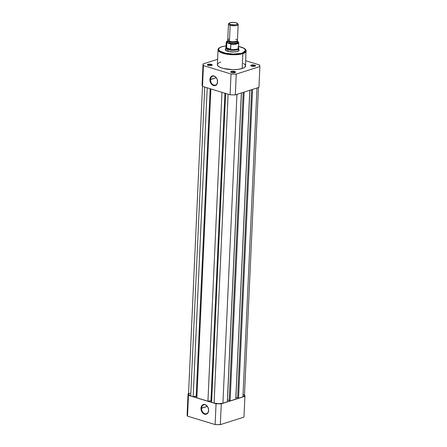 <?xml version="1.0" encoding="UTF-8"?>
<svg xmlns="http://www.w3.org/2000/svg" width="447" height="447" viewBox="0 0 447 447"><rect width="100%" height="100%" fill="white"/><g stroke="black" fill="none" stroke-linecap="round" stroke-linejoin="round"><path stroke-width="0.67" d="M201.552 408.234A4.638 3.392 -107.7 0 0 204.877 413.715A4.638 3.392 -107.7 0 0 208.593 410.38L208.637 410.558A5.046 3.688 72.3 0 1 204.592 414.185A5.046 3.688 72.3 0 1 200.982 408.223L207.324 406.396L201.552 408.234A4.638 3.392 72.3 0 1 203.664 404.887A4.638 3.392 72.3 0 1 208.593 410.38A4.638 3.392 72.3 0 1 206.48 413.726A4.638 3.392 72.3 0 1 201.552 408.234L200.982 408.223L201.357 406.474L202.256 405.172L203.547 404.513L205.771 404.915L207.671 406.826L208.609 409.597L208.263 412.302L207.363 413.604L205.346 414.319L203.849 413.866L201.949 411.955L200.982 408.223A5.046 3.688 72.3 0 1 205.028 404.596A5.046 3.688 72.3 0 1 208.637 410.558L208.593 410.38A4.638 3.392 -107.7 0 0 205.274 404.898A4.638 3.392 -107.7 0 0 201.552 408.234M243.961 417.124L220.337 424.65L215.113 424.561L187.528 416.151L187.12 414.525A28.452 8.744 2.6 0 0 187.12 414.531A28.452 8.744 2.6 0 0 187.528 416.151L215.113 424.561L216.057 403.758L188.472 395.344L187.528 416.151L188.472 395.344L216.057 403.758L221.282 403.848L220.337 424.65L243.961 417.124L244.906 396.321L221.282 403.848L244.906 396.321L244.498 394.695A28.452 8.744 -177.4 0 1 244.906 396.31L243.961 417.124A28.452 8.744 2.6 0 0 243.961 417.112A28.452 8.744 2.6 0 0 243.961 417.107L244.906 396.31A28.452 8.744 -177.4 0 1 244.906 396.321M188.064 393.723L188.55 393.567L188.064 393.723L188.472 395.344A28.452 8.744 -177.4 0 1 188.064 393.729L187.12 414.525L188.064 393.729A28.452 8.744 -177.4 0 1 188.064 393.723L188.064 393.74M220.337 424.65L221.282 403.848A28.452 8.744 -177.4 0 1 216.057 403.758L215.113 424.561A28.452 8.744 2.6 0 0 220.337 424.65M243.112 394.405L244.436 395.506L244.146 396.243L242.945 396.847L256.969 87.986L242.945 396.847A6.28 1.933 2.6 0 0 244.453 395.679L258.45 87.517M242.945 396.847L238.547 398.249L252.572 89.389L238.547 398.249L237.625 397.97L251.622 89.691L237.625 397.97L238.547 398.249L242.945 396.847M237.636 397.774L235.91 397.249L249.851 90.255L235.843 397.271L237.636 397.774M249.784 90.277L235.759 399.137L230.121 400.937L244.146 92.071L230.121 400.937L229.199 400.652L243.196 92.373L229.199 400.652L230.121 400.937L235.759 399.137L249.784 90.277M229.205 400.462L227.484 399.936L241.425 92.937L227.417 399.959L229.205 400.462M241.352 92.959L227.327 401.825L222.93 403.228L236.955 94.362L222.93 403.228L218.65 403.719L214.085 403.071A6.28 1.933 2.6 0 0 222.93 403.228L227.327 401.825L241.352 92.959M228.11 94.194L214.085 403.071L228.11 94.194M225.651 93.445L211.621 402.322L214.085 403.071L211.621 402.322L225.651 93.445M211.682 401.026L210.962 400.808L224.93 93.222L210.962 400.808L207.933 401.199L221.958 92.317L207.933 401.199L196.859 397.824L207.933 401.199L211.682 401.026M210.889 88.942L196.859 397.824L210.889 88.942M210.168 88.724L196.199 396.305L196.92 396.528L193.171 396.696L207.196 87.819L193.171 396.696L190.713 395.947L193.171 396.696L196.199 396.305L210.168 88.724M204.737 87.07L190.713 395.947L204.737 87.07M202.502 86.388L202.094 84.762A28.452 8.744 2.6 0 0 202.502 86.388L203.446 65.586L202.502 86.388L230.088 94.798L231.032 73.995L203.446 65.586A28.452 8.744 -177.4 0 1 203.039 63.966L217.611 59.317L203.039 63.96L203.446 65.586L231.032 73.995L236.256 74.085L235.312 94.887L258.936 87.361L235.312 94.887L232.708 94.881L230.088 94.798L202.502 86.388L188.517 394.36A6.28 1.933 2.6 0 0 190.713 395.947L188.533 394.539L188.824 393.801L190.025 393.192M231.585 71.928A2.028 0.62 2.6 0 0 231.099 72.33A2.028 0.62 -177.4 0 1 231.099 72.302A2.028 0.62 -177.4 0 1 231.585 71.928L231.557 72.515L230.725 71.822L231.295 71.447L231.585 71.928A2.028 0.62 -177.4 0 1 233.837 71.838A2.028 0.62 -177.4 0 1 235.144 72.487A2.028 0.62 -177.4 0 1 235.144 72.515A2.028 0.62 2.6 0 0 233.882 71.85A2.028 0.62 2.6 0 0 231.585 71.928L231.295 71.447L231.635 71.358L234.329 71.408L235.563 72.051L234.982 72.57A2.431 0.749 -177.4 0 1 232.663 72.727A2.431 0.749 -177.4 0 1 230.831 72.146A2.431 0.749 -177.4 0 1 231.295 71.447A2.431 0.749 -177.4 0 1 234.357 71.414A2.431 0.749 -177.4 0 1 235.429 72.358A2.431 0.749 -177.4 0 1 234.982 72.57L231.948 72.615L231.557 72.515L231.585 71.928M208.213 64.798A2.028 0.62 2.6 0 0 207.726 65.206A2.028 0.62 -177.4 0 1 207.726 65.178A2.028 0.62 -177.4 0 1 208.213 64.798L208.185 65.385L208.213 64.798A2.028 0.62 -177.4 0 1 210.464 64.714A2.028 0.62 -177.4 0 1 211.772 65.363A2.028 0.62 -177.4 0 1 211.772 65.391A2.028 0.62 2.6 0 0 210.509 64.72A2.028 0.62 2.6 0 0 208.213 64.798L207.922 64.323L208.213 64.798M211.61 65.446A2.431 0.749 -177.4 0 1 209.291 65.597A2.431 0.749 -177.4 0 1 207.458 65.022A2.431 0.749 -177.4 0 1 207.922 64.323L210.956 64.279L212.18 65.072L211.269 65.536L209.012 65.564L207.425 64.988L207.922 64.323A2.431 0.749 -177.4 0 1 210.984 64.29A2.431 0.749 -177.4 0 1 212.051 65.228A2.431 0.749 -177.4 0 1 211.61 65.446M251.6 65.553A2.028 0.62 2.6 0 0 251.113 65.955A2.028 0.62 -177.4 0 1 251.113 65.927A2.028 0.62 -177.4 0 1 251.6 65.553L251.572 66.134L250.739 65.446L251.309 65.072L251.6 65.553A2.028 0.62 -177.4 0 1 253.851 65.463A2.028 0.62 -177.4 0 1 255.159 66.111A2.028 0.62 -177.4 0 1 255.159 66.139A2.028 0.62 2.6 0 0 253.896 65.474A2.028 0.62 2.6 0 0 251.6 65.553L251.309 65.072L251.65 64.983L254.343 65.027L255.494 65.525L254.997 66.195A2.431 0.749 -177.4 0 1 252.678 66.346A2.431 0.749 -177.4 0 1 250.845 65.77A2.431 0.749 -177.4 0 1 251.309 65.072A2.431 0.749 -177.4 0 1 254.371 65.038A2.431 0.749 -177.4 0 1 255.438 65.977A2.431 0.749 -177.4 0 1 254.997 66.195L251.963 66.234L251.572 66.139L251.6 65.553M238.296 49.142L238.994 50.382L237.385 51.444A6.889 2.118 -177.4 0 1 230.814 51.874A6.889 2.118 -177.4 0 1 225.618 50.237A6.889 2.118 -177.4 0 1 226.031 48.634M217.533 81.745A4.638 3.392 -107.7 0 0 214.214 76.264A4.638 3.392 -107.7 0 0 210.492 79.6L209.922 79.588A5.046 3.688 72.3 0 1 213.968 75.962A5.046 3.688 72.3 0 1 217.577 81.924L217.533 81.745A4.638 3.392 72.3 0 1 215.42 85.092A4.638 3.392 72.3 0 1 210.492 79.6A4.638 3.392 72.3 0 1 212.604 76.253A4.638 3.392 72.3 0 1 217.533 81.745L216.812 84.388L215.694 85.388L214.281 85.684L212.085 84.74L210.889 83.321L210.129 81.51L209.922 79.588L210.297 77.839L211.196 76.538L213.213 75.822L214.711 76.281L216.057 77.415L217.052 79.063L217.577 81.924A5.046 3.688 72.3 0 1 213.532 85.55A5.046 3.688 72.3 0 1 209.922 79.588L216.264 77.761L210.492 79.6A4.638 3.392 -107.7 0 0 213.811 85.081A4.638 3.392 -107.7 0 0 217.533 81.745M243.336 63.413L245.023 64.642L245.548 65.927L244.364 67.536L242.162 68.52L242.838 53.651A0.57 0.413 -107.7 0 0 242.43 52.981C240.274 53.925 231.088 54.931 223.366 52.651C215.879 50.293 218.901 47.41 221.885 46.717L226.053 45.885L221.885 46.717A0.57 0.413 -107.7 0 0 221.528 46.84A0.57 0.413 72.3 0 1 221.885 46.717L219.779 47.667L218.734 48.801L218.846 50.03L220.103 51.237L225.539 53.21L233.205 54.048L240.52 53.467L243.246 52.69L245.017 51.668L245.677 50.494L245.179 49.259L243.559 48.075L240.955 47.047L238.603 46.454L243.861 48.242L245.677 50.315L242.43 52.981A0.57 0.413 72.3 0 1 242.838 53.651L246.224 51.031A14.103 4.336 -177.4 0 1 242.838 53.651L242.162 68.52A14.103 4.336 2.6 0 0 245.548 65.899L246.001 50.042L244.855 48.768L242.693 47.605L238.603 46.415M225.824 50.422A6.481 1.995 -177.4 0 1 225.662 49.941M236.256 74.085L259.88 66.558L259.472 64.932L245.783 60.758L259.472 64.932A28.452 8.744 -177.4 0 1 259.88 66.547L236.256 74.085A28.452 8.744 -177.4 0 1 231.032 73.995L230.088 94.798A28.452 8.744 2.6 0 0 235.312 94.887L236.256 74.085M226.053 45.845L221.69 46.717C219.159 47.667 217.94 48.678 218.047 49.751L221.008 52.595L229.49 54.545L242.838 53.651A14.103 4.336 -177.4 0 1 227.16 54.243A14.103 4.336 -177.4 0 1 218.047 49.751L217.371 64.619A14.103 4.336 2.6 0 0 226.484 69.112A14.103 4.336 2.6 0 0 242.162 68.52L237.838 69.391L232.546 69.631L223.388 68.486L220.382 67.486L217.896 65.877L217.371 64.591L218.555 62.982M219.175 62.63L220.757 61.999M259.88 66.547A28.452 8.744 -177.4 0 1 259.88 66.558L258.936 87.361A28.452 8.744 2.6 0 0 258.936 87.355A28.452 8.744 2.6 0 0 258.936 87.344M238.374 49.192A6.889 2.118 -177.4 0 1 238.642 50.829A6.889 2.118 -177.4 0 1 237.385 51.444L234.021 51.969L228.786 51.561L225.534 50.148L225.327 49.315L226.16 48.567M238.62 50.528A6.481 1.995 -177.4 0 1 238.413 50.992M203.039 63.96L202.094 84.762A28.452 8.744 2.6 0 0 202.094 84.774L203.039 63.966A28.452 8.744 -177.4 0 1 203.039 63.96M229.903 41.353A4.861 1.497 2.6 0 0 235.558 41.526A4.861 1.497 2.6 0 0 235.759 39.213M236.675 41.549A4.861 1.497 -177.4 0 1 235.647 43.415A4.861 1.497 -177.4 0 1 229.35 43.152A1.09 0.665 107 0 0 229.842 42.046A4.174 1.285 2.6 0 0 234.027 42.443A4.174 1.285 2.6 0 0 236.681 41.532A4.174 1.285 -177.4 0 1 234.027 42.443A4.174 1.285 -177.4 0 1 229.842 42.046A1.09 0.665 107 0 0 229.451 41.23A1.09 0.665 -73 0 1 229.842 42.046A4.174 1.285 -177.4 0 1 228.423 40.833A4.174 1.285 2.6 0 0 229.842 42.046A1.09 0.665 -73 0 1 229.35 43.152A4.861 1.497 -177.4 0 1 227.892 41.487L227.83 42.359L229.35 43.152L233.82 43.638L237.128 42.8L237.189 41.934L236.329 41.375M229.54 38.928A4.861 1.497 2.6 0 0 229.434 41.225A4.861 1.497 2.6 0 0 234.597 41.666A4.861 1.497 2.6 0 0 237.452 40.437L238.178 24.501A4.861 1.497 -177.4 0 1 235.323 25.725A4.861 1.497 -177.4 0 1 230.16 25.283L229.434 41.225L230.16 25.283A4.861 1.497 2.6 0 0 236.022 25.635A4.861 1.497 2.6 0 0 237.938 24.004L237.346 23.417A4.207 1.291 -177.4 0 1 235.681 24.825A4.207 1.291 -177.4 0 1 230.618 24.524L230.16 25.283L230.618 24.524L229.16 23.579L230.16 22.68L233.027 22.35L236.083 22.78A4.207 1.291 -177.4 0 1 237.346 23.417M237.536 23.725L237.011 24.44L235.251 24.887L230.618 24.524A4.207 1.291 -177.4 0 1 229.395 23.054A4.207 1.291 -177.4 0 1 236.083 22.78L237.536 23.725A4.861 1.497 -177.4 0 1 238.178 24.501M238.603 50.857L238.709 48.6A6.481 1.995 -177.4 0 1 234.898 50.237A6.481 1.995 -177.4 0 1 228.015 49.651L227.936 51.349L228.015 49.651L226.573 48.12L226.769 42.929L227.255 42.839L226.484 42.001L226.959 41.191L228.579 40.576M230.697 43.94L230.389 43.795A6.04 1.855 -177.4 0 0 237.089 43.543A6.04 1.855 -177.4 0 0 237.765 41.448L236.787 41.152L238.156 41.722L238.352 42.845L235.698 43.851L231.272 43.912L227.255 42.839L230.859 44.175L230.635 49.103L226.54 47.857L230.635 49.103L226.573 48.12L230.529 49.326L228.015 49.651A6.481 1.995 2.6 0 0 235.167 50.209A6.481 1.995 2.6 0 0 238.687 48.416L238.514 47.74A6.28 1.933 -177.4 0 1 230.289 49.394A6.28 1.933 2.6 0 0 238.536 47.924L238.776 42.661A6.28 1.933 -177.4 0 1 230.859 44.175L230.529 49.326L228.015 49.651L226.674 48.287A6.28 1.933 -177.4 0 1 226.02 47.175L225.785 47.829A6.481 1.995 2.6 0 0 228.015 49.651A6.481 1.995 -177.4 0 1 225.752 48.013L225.651 50.271M228.272 41.236L227.892 41.493M237.955 46.957L237.843 46.985A6.28 1.933 -177.4 0 1 238.514 47.74M226.221 42.091L225.986 47.354A6.28 1.933 2.6 0 0 226.674 48.287L226.769 42.929A6.28 1.933 -177.4 0 1 226.221 42.091L227.065 41.068L228.166 40.655M229.395 23.054L228.747 23.59A4.861 1.497 2.6 0 0 230.16 25.283A4.861 1.497 -177.4 0 1 228.462 24.06A4.861 1.497 -177.4 0 1 229.177 23.328M228.462 24.06L227.741 39.995A4.861 1.497 2.6 0 0 229.434 41.225M230.859 44.175A6.28 1.933 2.6 0 0 238.759 42.756M226.238 41.996A6.28 1.933 2.6 0 0 226.769 42.929L227.255 42.839A6.04 1.855 -177.4 0 1 228.193 40.671M225.981 50.6L225.618 50.237M236.826 41.079L236.664 41.565M228.305 40.694L228.423 41.191M238.776 42.661L238.055 41.582"/></g></svg>
